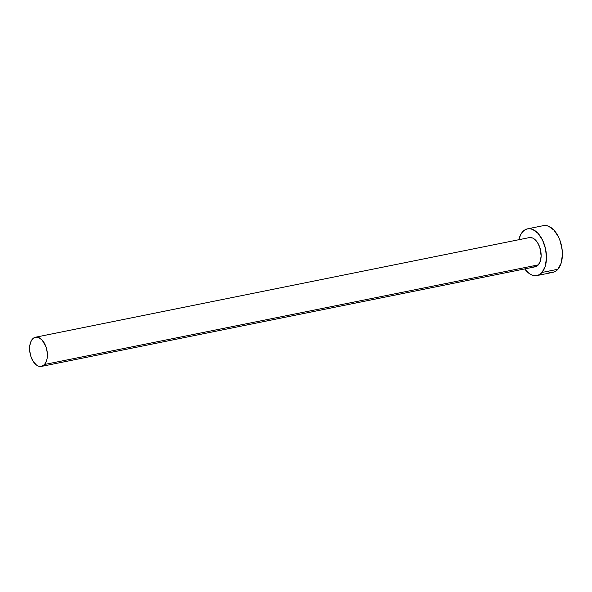 <?xml version="1.0" encoding="UTF-8"?>
<svg xmlns="http://www.w3.org/2000/svg" width="592" height="592" viewBox="0 0 592 592"><rect width="100%" height="100%" fill="white"/><g stroke="black" fill="none" stroke-linecap="round" stroke-linejoin="round"><path stroke-width="0.89" d="M41.44 366.411L535.19 266.807A14.896 8.562 -101.4 0 0 538.335 264.868L44.585 364.472A14.896 8.562 78.6 0 1 41.44 366.411A14.896 8.562 78.6 0 1 30.888 356.488A14.896 8.562 78.6 0 1 32.397 339.149A14.896 8.562 78.6 0 1 35.55 337.211A14.896 8.562 78.6 0 1 46.095 347.127A14.896 8.562 78.6 0 1 44.585 364.472L538.335 264.868L536.959 266.082L533.71 266.881M536.959 275.569L552.884 272.357A23.835 13.705 -101.4 0 0 557.923 269.256L541.991 272.468A23.835 13.705 78.6 0 1 536.959 275.569A23.835 13.705 78.6 0 1 524.704 268.923L529.041 273.393L531.801 274.977L534.591 275.687L537.284 275.495L539.786 274.407L541.991 272.468L557.923 269.256A23.835 13.705 -101.4 0 0 560.335 241.506A23.835 13.705 -101.4 0 0 543.456 225.633L527.531 228.845A23.835 13.705 78.6 0 1 544.411 244.718A23.835 13.705 78.6 0 1 541.991 272.468L545.225 266.356L546.475 258.09L545.558 248.929L542.612 240.263L538.098 233.426L532.682 229.437L529.899 228.727L527.206 228.919L524.704 230.007L522.492 231.946A23.835 13.705 78.6 0 1 527.531 228.845M518.814 239.723A23.835 13.705 78.6 0 1 522.492 231.946L520.657 234.669L518.814 239.723M529.093 237.651L532.519 237.977L534.25 238.968L537.41 242.417L539.793 247.36L541.14 255.885L540.355 261.05L538.335 264.868A14.896 8.562 -101.4 0 0 539.845 247.53A14.896 8.562 -101.4 0 0 529.3 237.607L35.55 337.211M547.733 271.765L550.516 272.475L553.209 272.283L555.71 271.195L557.923 269.256L561.149 263.144L562.4 254.878L562.215 250.32L560.247 241.233L558.545 237.052L554.023 230.207L548.614 226.225L545.824 225.515L543.13 225.707M44.585 364.472L46.605 360.654L47.16 358.19L47.271 352.64L46.043 346.956L42.15 340.067L38.769 337.581L35.342 337.255L32.397 339.149L31.25 340.844L29.822 345.425L29.718 350.982L30.947 356.658L33.322 361.601L36.489 365.049L38.221 366.041L41.64 366.367L44.585 364.472"/></g></svg>
